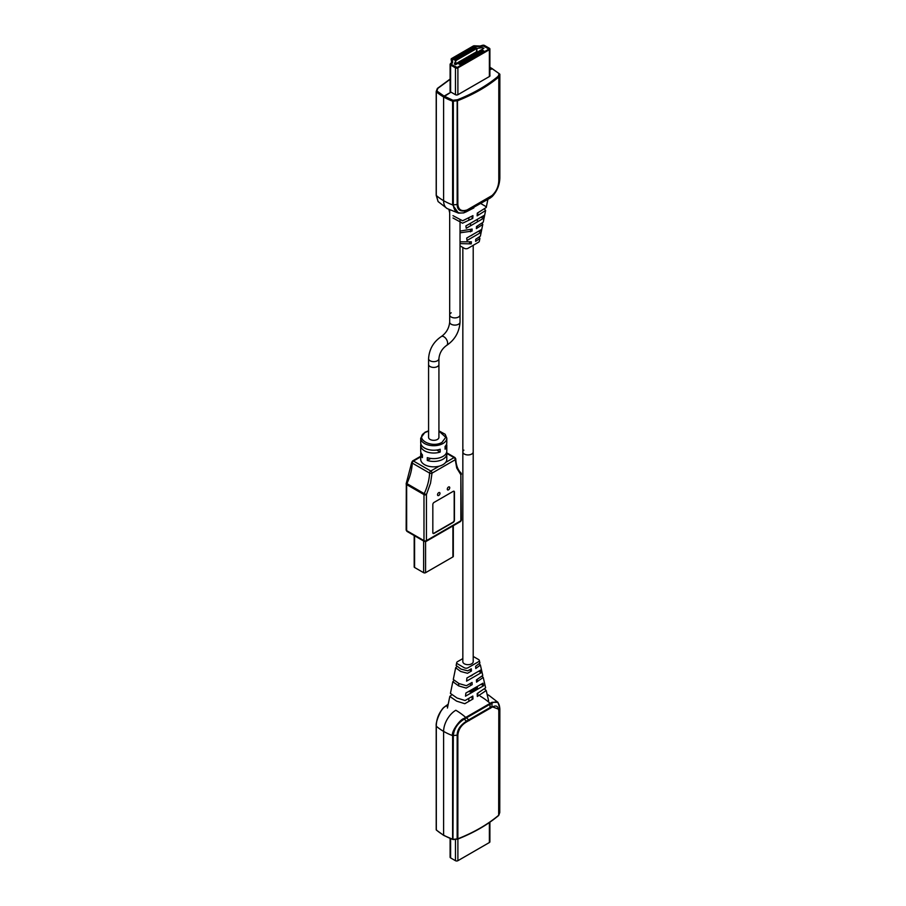 <?xml version="1.0" encoding="UTF-8"?>
<svg xmlns="http://www.w3.org/2000/svg" width="906" height="906" viewBox="0 0 906 906"><rect width="100%" height="100%" fill="white"/><g stroke="black" fill="none" stroke-linecap="round" stroke-linejoin="round"><path stroke-width="1.36" d="M436.296 829.511L436.749 830.315M499.716 707.495L497.96 702.343L491.981 702.286L463.612 718.662C460.146 719.387 450.882 731.889 452.615 735.615A56.093 32.39 180 0 1 443.612 731.391A17.259 9.966 120 0 1 455.82 710.259A17.259 9.966 120 0 0 443.612 731.391L443.612 835.117A56.093 32.39 180 0 1 436.318 829.93L436.307 726.204C435.073 722.773 441.267 708.481 444.065 707.371L448.187 704.347M445.99 705.785L448.198 704.302M436.284 725.797L436.284 725.797C436.432 719.16 438.912 713.09 443.725 707.586L445.797 705.955A56.093 32.39 -120 0 1 447.734 706.555M452.966 839.579L453.328 735.627C453.963 728.888 457.519 723.441 463.974 719.273L492.32 702.909C497.032 700.621 499.512 702.592 499.761 708.82L499.761 812.535L499.852 708.628L497.96 702.343L488.855 695.31A17.259 9.966 120 0 0 487.19 694.664A17.259 9.966 120 0 1 488.855 695.31L487.111 694.358M452.966 839.398L443.759 835.434L436.33 830.043M450.305 856.736A1.721 0.997 0 0 0 450.112 857.201A1.721 0.997 0 0 0 450.61 857.903L455.458 860.7A1.721 0.997 0 0 0 457.892 860.7L489.387 842.523A1.721 0.997 0 0 0 489.886 841.821L489.886 822.184M473.204 245.311L473.204 661.686A5.176 2.99 0 0 1 470.01 664.449A5.176 2.99 0 0 1 464.359 663.804A5.176 2.99 0 0 1 462.841 661.686L462.841 451.947A5.176 2.99 0 0 0 466.046 454.71A5.176 2.99 0 0 0 471.686 454.065A5.176 2.99 0 0 0 473.204 451.947A5.176 2.99 180 0 1 471.686 454.065A5.176 2.99 180 0 1 466.046 454.71A5.176 2.99 180 0 1 462.841 451.947A5.176 2.99 180 0 1 463.883 450.157M458.685 683.396L458.685 685.015M468.515 691.538L470.531 691.844L470.531 690.372M470.531 685.593L470.531 683.328M470.531 691.844L477.36 687.903L477.36 686.431M477.36 681.64L477.36 679.387M498.934 814.369L499.738 812.127M452.989 839.568L457.723 839.115C473.895 832.693 487.541 824.811 498.674 815.468L498.798 711.437C498.515 706.102 496.228 704.721 491.947 707.269L467.122 721.595C461.528 724.743 458.447 729.239 457.858 735.072L457.87 838.797L452.989 839.568M498.798 711.437L498.866 709.285L491.743 706.589L466.952 720.904C460.463 724.947 457.202 729.704 457.168 735.174L457.156 838.899L457.87 838.797A157.497 90.928 0 0 0 498.798 815.162L498.798 815.162M498.866 709.285L498.98 814.822L498.357 815.536M499.761 812.535L498.98 814.754M436.307 726.204A56.093 32.39 180 0 0 443.612 731.391L443.612 835.117A56.093 32.39 180 0 0 452.604 839.341L452.615 735.615L457.168 735.174A1.031 0.6 179.8 0 0 457.858 735.072M455.82 710.259A56.093 32.39 60 0 1 465.843 717.529L466.126 718.152M480.225 696.159A56.093 32.39 -120 0 1 490.248 703.43L490.644 704.007M472.819 674.596A5.176 2.99 180 0 1 469.988 676.227M465.877 693.056L465.503 696.182L483.623 685.729L482.955 683.203L465.877 693.056M462.841 658.594L457.485 661.686A2.627 1.518 0 0 0 456.726 662.58A2.627 1.518 0 0 0 457.485 663.838L464.302 667.767A2.627 1.518 0 0 0 468.028 667.767L478.561 661.686A2.627 1.518 0 0 0 479.319 660.417A2.627 1.518 0 0 0 478.561 659.534L473.204 656.442M456.794 666.657L455.673 667.767L460.678 671.471L467.53 673.283L471.426 671.029L471.29 668.798L467.745 670.836L461.007 669.092L456.137 665.468L456.726 662.58M480.599 670.1L466.918 677.994L466.59 681.142L481.233 672.694L480.599 670.1M453.895 680.621L452.819 681.708L458.696 685.91L466.205 688.096L472.185 684.642L472.06 682.445L466.409 685.706L459.025 683.588L453.283 679.466L455.673 667.767M451.618 694.891L449.818 696.408L456.601 701.131L464.801 703.713L472.977 698.99L472.819 696.057L465.084 700.519L457.032 698.016L450.429 693.407L452.819 681.708M479.308 660.417L479.897 662.988L475.65 666.272L475.775 668.515L480.373 665.027L482.762 675.434L476.409 679.93L476.533 682.127L483.226 677.428L485.616 687.835L477.179 693.543L477.337 696.476L486.228 690.508L484.721 689.183M483.226 677.428L482.343 676.465M480.373 665.027L479.455 664.053M471.426 671.029L469.421 669.874M483.623 685.729L481.097 684.268M472.977 698.99L472.162 698.515M481.233 672.694L478.662 671.221M489.886 67.361L492.434 68.777L489.886 69.683L491.947 68.494L499.161 73.624L498.232 76.217C487.156 85.515 473.578 93.352 457.473 99.739L452.989 100.283L453.328 101.189L452.604 101.178L452.989 100.283L444.099 96.115L443.612 96.965L450.995 92.14L444.099 96.115L436.896 90.985L437.813 88.392L450.112 79.332M450.112 90.815A1.812 1.042 0 0 0 450.022 91.144A1.812 1.042 0 0 0 450.554 91.88L455.39 94.677A1.812 1.042 0 0 0 457.96 94.677L489.444 76.489A1.812 1.042 0 0 0 489.976 75.753A1.812 1.042 0 0 0 489.886 75.436M450.112 79.071L437.372 88.437L437.077 89.932L437.813 88.392M457.473 99.739L457.858 204.371C458.447 209.864 461.528 211.721 467.122 209.92L491.947 195.594C496.228 191.687 498.515 186.727 498.798 180.724L498.798 76.999L499.852 74.179L499.761 178.108C499.512 185.073 497.032 191.143 492.32 196.308L463.974 212.684C457.519 213.952 453.963 211.37 453.328 204.915L452.615 204.903L452.604 101.178A56.093 32.39 0 0 1 443.612 96.965L443.612 200.69L443.612 96.965A56.093 32.39 0 0 1 436.318 91.766L436.284 195.084L438.085 201.551L436.194 195.277L436.205 91.551L437.247 88.731M490.373 197.938L463.77 212.91L458.47 213.114L452.615 204.903A56.093 32.39 180 0 1 443.612 200.69A17.259 9.966 120 0 0 447.19 208.584A17.259 9.966 120 0 1 443.612 200.69A56.093 32.39 0 0 1 436.307 195.492M479.614 53.341L479.127 51.37L477.915 52.072L478.402 52.639M477.179 54.756L477.179 53.058L475.469 53.488L475.956 54.054M474.733 56.161L474.246 54.19L473.034 54.892L473.521 55.459M472.298 57.576L472.298 55.878L470.588 56.308L471.075 56.863M469.852 58.981L469.365 57.01L468.142 57.712L468.64 58.278M467.417 60.385L466.93 58.414L465.707 59.117L466.194 59.683M464.971 61.801L464.484 59.83L463.26 60.532L463.747 61.098M462.536 63.205L462.049 61.234L460.826 61.936L461.313 62.503M460.089 64.62L460.089 62.922L458.379 63.352L458.866 63.918M482.06 51.936L482.06 50.249L480.35 50.668M480.837 50.951L482.06 50.249M479.614 51.653L478.402 52.355M477.179 53.058L475.956 53.771M474.733 54.473L473.521 55.175M472.298 55.878L471.075 56.591M469.852 57.293L468.64 57.995M467.417 58.697L466.194 59.4M464.971 60.113L463.747 60.815M462.536 61.517L461.313 62.22M460.089 62.922L458.866 63.635M461.8 56.863L460.089 57.293L461.8 56.863M462.728 60.555L462.286 59.966L461.063 60.668L461.516 61.257M461.029 61.54L460.576 60.951M459.353 58.278L457.655 58.697L459.353 58.278M460.293 61.97L459.852 61.382L458.629 62.084L459.07 62.673M458.583 62.956L458.142 62.367M456.918 59.683L455.208 60.113L456.918 59.683M457.847 63.375L457.405 62.786L456.182 63.488L456.635 64.077M456.148 64.36L455.729 63.794M464.246 55.459L462.536 55.878L464.246 55.459M465.174 59.15L464.733 58.562L463.51 59.264L463.951 59.853M463.464 60.136L463.023 59.547M467.621 57.735L467.168 57.146L465.944 57.859L466.397 58.437M464.971 54.473L466.681 54.054L464.971 54.756M465.911 58.72L465.458 58.131M470.055 56.331L469.614 55.742L468.391 56.444L468.832 57.033M467.417 53.058L469.127 52.639L467.417 53.341M468.345 57.316L467.904 56.727M472.502 54.915L472.049 54.326L470.837 55.04L471.279 55.628M469.852 51.653L471.562 51.234L469.852 51.936M470.792 55.9L470.339 55.323M474.937 53.511L474.495 52.922L473.272 53.624L473.713 54.213M472.298 50.249L474.008 49.819L472.298 50.521M473.226 54.496L472.785 53.907M477.383 52.106L476.93 51.517L475.718 52.22L476.16 52.808M474.733 48.833L476.443 48.414L474.733 49.117M475.673 53.092L475.231 52.503M476.93 51.517L476.443 50.668M488.651 49.252L457.168 67.44L451.143 64.36L452.287 63.001L451.347 64.643L457.168 67.44L488.651 49.252M483 45.832L488.855 48.981L483.815 45.9L480.973 46.444A2.763 1.597 180 0 1 479.455 46.625L473.906 46.5L479.455 46.625A2.763 1.597 180 0 0 480.973 46.444L483 45.832M452.604 62.129A2.763 1.597 180 0 1 452.604 62.265A2.763 1.597 180 0 1 452.287 63.001A2.763 1.597 180 0 0 452.604 62.265A2.763 1.597 180 0 0 452.604 62.129L452.377 58.924L473.906 46.5L452.377 58.924L452.604 62.129M450.61 65.062A1.721 0.997 180 0 1 450.112 64.36A1.721 0.997 180 0 1 450.305 63.896L451.369 62.729A1.721 0.997 180 0 0 451.573 62.265A1.721 0.997 180 0 0 451.562 62.186L451.154 59.286A1.721 0.997 180 0 1 451.143 59.207A1.721 0.997 180 0 1 451.652 58.505L473.17 46.07A1.721 0.997 180 0 1 474.54 45.787L479.546 46.025A1.721 0.997 180 0 0 480.497 45.912L482.524 45.3A1.721 0.997 180 0 1 484.54 45.481L489.387 48.267A1.721 0.997 180 0 1 489.886 48.981A1.721 0.997 180 0 1 489.387 49.683L457.892 67.859A1.721 0.997 180 0 1 455.458 67.859L450.61 65.062L450.61 91.914M458.142 63.488L459.852 62.503L462.049 63.771L460.339 64.756L458.142 63.488M472.785 47.984L474.495 46.999L476.692 48.267L474.982 49.252L472.785 47.984M470.101 52.072L467.904 50.804L469.614 49.819L471.811 51.087L470.101 52.072M463.023 53.624L464.733 52.639L466.93 53.907L465.22 54.892L463.023 53.624M458.142 56.444L459.852 55.459L462.049 56.727L460.339 57.712L458.142 56.444M457.168 59.547L455.458 60.532L453.26 59.264L454.971 58.278L457.168 59.547M455.729 60.657L454.359 63.986L455.571 64.688L483.895 48.346L482.672 47.633L476.907 48.426L455.729 60.657L455.729 64.598M457.892 59.117L455.695 57.848L457.405 56.863L459.602 58.131L457.892 59.117M462.773 56.308L460.576 55.04L462.286 54.054L464.484 55.323L462.773 56.308M469.365 52.503L467.655 53.488L465.458 52.22L467.168 51.234L469.365 52.503M472.536 50.668L470.339 49.4L472.049 48.414L474.246 49.683L472.536 50.668M484.008 51.087L482.309 52.072L480.112 50.804L481.811 49.819L484.008 51.087M479.376 51.234L481.573 52.503L479.863 53.488L477.666 52.22L479.376 51.517M477.417 54.892L475.22 53.624L476.93 52.639L479.127 53.907L477.417 54.892M474.982 56.308L472.785 55.04L474.495 54.054L476.692 55.323L474.982 56.308M474.246 56.727L472.536 57.712L470.339 56.444L472.049 55.459L474.246 56.727M467.904 57.848L469.614 56.863L471.811 58.131L470.101 59.117L467.904 57.848M465.458 59.264L467.168 58.278L469.365 59.547L467.655 60.532L465.458 59.264M465.22 61.936L463.023 60.668L464.733 59.683L466.93 60.951L465.22 61.936M460.576 62.084L462.286 61.098L464.484 62.367L462.773 63.352L460.576 62.084M474.495 48.981L474.495 46.999M469.614 49.819L469.614 51.789M464.733 54.609L464.733 52.639M459.852 57.429L459.852 55.459M454.971 60.249L454.971 58.278M476.907 51.495L476.907 48.426M457.405 56.863L457.405 58.845M462.286 54.054L462.286 56.025M467.168 53.205L467.168 51.234M472.049 48.414L472.049 50.385M482.672 49.049L482.672 47.633M477.36 219.32L477.36 221.868M477.36 226.047L477.36 227.904M470.531 223.261L470.531 225.809M470.531 229.999L470.531 231.845M498.289 76.081L498.98 76.602L498.232 76.217M498.798 76.999A157.497 90.928 180 0 1 457.87 100.634L457.156 100.736L457.168 204.462C457.202 210.124 460.463 212.095 466.952 210.373L491.743 196.058C496.726 191.155 499.138 185.911 498.98 180.328A1.031 0.6 -0.2 0 1 498.98 180.385L498.98 180.385A1.031 0.6 -0.2 0 1 498.798 180.724M491.947 195.594L491.743 196.058C496.262 192.004 498.674 186.783 498.98 180.385L498.946 76.455M457.858 204.371L453.328 204.915L453.328 101.189L457.156 100.736L457.236 99.773M491.233 196.443L492.252 196.466L490.644 197.712M469.24 208.958L466.443 211.71L473.872 207.904M438.085 201.551L447.19 208.584L458.47 213.114L463.612 212.899L466.148 211.879M472.502 234.722A5.176 2.99 180 0 1 470.622 235.809M483.317 218.425L483.997 215.481L465.877 225.945L466.239 228.289L483.317 218.425L481.109 217.157M487.824 199.694L486.239 207.497L477.292 213.125L477.134 215.866L485.616 210.498L483.226 222.185L476.488 226.545L476.375 228.595L482.773 224.428L480.384 236.126L475.729 239.275L475.605 241.37L479.908 238.425L479.319 241.313A2.627 1.518 180 0 1 478.561 242.208L468.028 248.301A2.627 1.518 180 0 1 464.302 248.301L460.033 245.832M467.02 240.486L480.69 232.582L481.324 229.614L466.703 238.063L467.02 240.486M452.989 217.995L462.547 223.216L472.773 218.38L472.943 215.639L462.615 220.781L452.989 215.673M460.033 232.808L472.015 231.109L472.139 229.059L460.033 231.075M460.033 243.601L471.256 243.884L471.38 241.789L460.033 241.834M472.773 218.38L472.162 218.029M471.256 243.884L469.501 242.876M481.245 203.805L485.865 206.534M485.616 210.498L484.438 209.003M482.773 224.428L482.162 223.284M479.908 238.425L479.263 237.236M480.69 232.582L478.447 231.29M438.923 431.075L445.763 437.304L441.992 442.377C431.437 448.685 413.906 438.436 425.254 432.434L428.572 431.075M447.304 489.127A1.721 0.997 -60 0 1 448.051 487.383A1.721 0.997 -60 0 1 449.376 486.93A1.721 0.997 -60 0 1 449.738 487.711A1.721 0.997 -60 0 1 448.991 489.455A1.721 0.997 -60 0 1 447.655 489.92A1.721 0.997 -60 0 1 447.304 489.127M437.53 494.767A1.721 0.997 -60 0 1 438.289 493.023A1.721 0.997 -60 0 1 439.614 492.558A1.721 0.997 -60 0 1 439.976 493.351A1.721 0.997 -60 0 1 439.217 495.095A1.721 0.997 -60 0 1 437.892 495.548A1.721 0.997 -60 0 1 437.53 494.767M446.567 452.502A13.046 7.531 180 0 1 446.794 453.906A13.046 7.531 180 0 1 427.292 460.452L427.292 457.632A13.046 7.531 -0 0 0 446.794 451.086L446.794 445.503A13.046 7.531 180 0 1 445.095 449.24L445.095 446.42A13.046 7.531 -0 0 0 446.794 442.694L446.794 438.176A13.046 7.531 180 0 1 442.706 443.657A13.046 7.531 180 0 1 424.529 443.51A13.046 7.531 180 0 1 420.701 438.176L425.005 432.23L428.572 430.848M446.794 453.906L446.794 459.319A13.046 7.531 180 0 1 445.582 462.49A13.046 7.531 -0 0 1 439.251 466.148A13.046 7.531 180 0 1 424.529 464.642A13.046 7.531 180 0 1 420.701 459.319L420.701 453.906A13.046 7.531 180 0 1 420.928 452.502M446.567 444.099A13.046 7.531 180 0 1 446.794 445.503M420.701 438.176L420.701 442.694A13.046 7.531 -0 0 0 424.529 448.017A13.046 7.531 -0 0 0 440.203 449.24L440.203 452.049A13.046 7.531 180 0 1 424.529 450.837A13.046 7.531 180 0 1 420.701 445.503A13.046 7.531 180 0 1 420.928 444.099M438.923 364.314A5.176 2.99 180 0 1 438.923 364.439L438.923 437.338A5.176 2.99 180 0 1 435.729 440.101A5.176 2.99 180 0 1 430.09 439.444A5.176 2.99 180 0 1 428.572 437.338L428.572 364.439A5.176 2.99 180 0 1 428.572 364.314M438.923 364.439A5.176 2.99 180 0 1 435.729 367.202A5.176 2.99 180 0 1 430.09 366.556A5.176 2.99 180 0 1 428.572 364.439A5.176 2.99 0 0 0 431.766 367.202A5.176 2.99 0 0 0 437.405 366.556A5.176 2.99 0 0 0 438.923 364.439L438.923 358.651C439.489 353.125 442.026 348.742 446.522 345.492L446.522 345.492C454.835 339.886 459.331 332.094 460.033 322.106L460.033 314.914A5.176 2.99 0 0 1 458.515 317.021A5.176 2.99 0 0 1 452.875 317.666A5.176 2.99 0 0 1 449.682 314.914A5.176 2.99 0 0 0 452.989 317.7A5.176 2.99 0 0 0 460.033 314.914L460.033 219.739M436.703 450.033L440.203 452.049M420.701 445.503L420.701 451.086A13.046 7.531 -0 0 0 422.411 454.812L422.411 457.632A13.046 7.531 180 0 1 420.701 453.906M427.292 460.452L430.803 458.425M420.701 456.262L412.604 460.939A1.721 0.997 60 0 1 413.464 461.029A1.721 0.997 120 0 0 412.241 463.079A1.721 0.951 -177.9 0 1 411.743 462.377L406.318 483.158L406.896 483.611A1.721 0.997 120 0 0 406.658 484.597A1.721 0.997 180 0 1 406.148 483.883A1.721 0.997 180 0 1 406.454 483.328M452.909 525.933L452.909 556.918A1.382 0.793 -0 0 0 453.317 556.352L453.317 525.695M423.623 541.007L423.623 572.694A1.382 0.793 -0 0 0 425.571 572.694L425.571 541.618M452.909 556.918L425.571 572.694M423.623 572.694L414.586 567.484L414.586 535.797M414.189 535.559L414.189 566.918A1.382 0.793 -0 0 0 414.586 567.484M446.647 452.762L454.903 457.53A1.721 0.997 120 0 1 455.254 458.255A1.721 1.042 177.8 0 1 455.763 458.957A1.721 1.042 177.8 0 1 455.254 459.727L432.015 473.147A1.721 0.951 -177.9 0 1 429.58 473.079A1.721 0.997 -60 0 1 430.792 471.029A1.721 0.997 60 0 1 432.015 473.147L430.531 483.192L426.432 494.597L426.432 540.633A1.721 0.997 -0 0 1 423.985 540.633L423.985 494.597A1.721 0.997 -60 0 1 424.223 493.623L426.432 494.597A1.721 0.997 180 0 1 423.985 494.597L406.658 484.597L406.658 530.633A1.721 0.997 120 0 0 407.009 531.414L406.148 529.919A1.721 0.997 -0 0 0 406.658 530.633L423.985 540.633A1.721 0.997 120 0 0 424.348 541.426L407.009 531.414M461.188 473.6A1.721 0.997 180 0 1 461.347 474.019A1.721 0.997 180 0 1 460.848 474.733A1.721 1.393 -45.6 0 0 460.61 472.615M433.079 533.408A1.721 0.997 120 0 0 433.815 533.272L452.977 522.207A1.721 0.997 -60 0 0 454.189 520.089L454.189 491.913A1.721 0.997 120 0 0 453.951 491.199M460.486 521.55L426.069 541.426A1.721 0.997 60 0 0 426.432 540.633L460.848 520.769A1.721 0.997 -0 0 0 461.347 520.055L460.486 521.55A1.721 0.997 -120 0 0 460.848 520.769L460.848 474.733L456.726 468.006L455.254 459.727A1.721 0.997 -120 0 0 454.042 457.609L446.771 453.419M453.215 522.354L434.053 533.408A1.721 0.997 -60 0 1 433.193 533.498A1.721 0.997 -60 0 1 432.83 532.705L432.83 504.517A1.721 0.997 -60 0 1 434.053 502.411L453.215 491.346A1.721 0.997 -60 0 1 454.076 491.256A1.721 0.997 -60 0 1 454.438 492.049L454.438 520.237A1.721 0.997 -60 0 1 453.215 522.354L452.977 522.207M451.199 312.796A5.176 2.99 0 0 0 449.682 314.914L449.682 322.106A5.176 2.99 0 0 0 451.199 324.223A5.176 2.99 0 0 0 458.515 324.223A5.176 2.99 0 0 0 460.033 322.106M455.458 860.7L455.458 839.205M450.61 838.809L450.61 857.903M489.387 842.523L489.387 822.535M457.892 839.047L457.892 860.7M468.832 701.38L468.832 698.356M472.162 696.431L472.162 699.455M467.122 721.595L463.612 718.662M469.24 720.587L466.148 717.393M490.225 708.458A1.031 0.646 -125 0 0 490.033 707.824L489.999 703.622M491.947 707.269L491.981 702.286M457.156 838.899L453.328 839.341M499.761 708.82L498.98 711.04M437.077 89.139L437.757 88.528M455.458 94.7L455.458 67.859M457.892 67.859L457.892 94.7M489.387 76.523L489.387 49.683M472.162 216.081L472.162 218.731M468.832 220.215L468.832 218.006M452.966 101.246L452.989 100.283M490.225 196.84A1.031 0.657 55.2 0 1 490.033 197.293L490.395 197.882M467.122 209.92L463.974 212.684M499.761 178.108L498.98 180.328M489.886 67.157L499.161 73.624M499.852 74.19L499.852 177.916C499.591 185.039 497.054 191.223 492.252 196.466L492.094 196.534M406.896 483.611A38.675 22.322 120 0 0 412.241 463.079L429.58 473.079A38.675 22.322 -60 0 1 424.223 493.623L406.896 483.611M420.701 456.851L413.464 461.029L430.792 471.029L439.251 466.148M461.347 520.055L460.837 472.796C457.757 469.772 456.069 465.163 455.763 458.957L454.903 457.53A1.721 0.997 120 0 0 454.042 457.609L445.582 462.49M428.572 364.439L428.572 358.651C429.229 349.195 433.487 341.822 441.347 336.534L441.358 336.522A5.176 2.99 60 0 1 443.94 336.783A5.176 2.99 60 0 1 447.326 341.335A5.176 2.99 60 0 1 446.522 345.492L446.522 345.492M428.572 358.651A5.176 2.99 0 0 0 430.09 360.769A5.176 2.99 0 0 0 437.405 360.769A5.176 2.99 0 0 0 438.923 358.651M448.221 704.2L443.793 707.439C438.991 712.671 436.466 718.854 436.194 725.989L436.205 829.703M450.112 838.594L450.112 857.201M477.824 696.193L477.824 693.158M488.617 700.87L486.228 690.508M447.428 708.05L449.818 696.408M450.112 91.461L450.112 64.36M489.886 76.07L489.886 48.981M462.841 247.451L462.841 451.947M477.824 212.819L477.824 215.469M448.934 209.546L449.682 212.808M406.318 483.158L406.148 529.919M412.604 460.939L411.743 462.377M438.923 430.848L445.163 434.268L446.794 438.176M426.069 541.426L424.348 541.426M441.358 336.522L441.358 336.522C446.307 332.966 449.082 328.165 449.682 322.106M449.682 209.92L449.682 314.914"/></g></svg>
